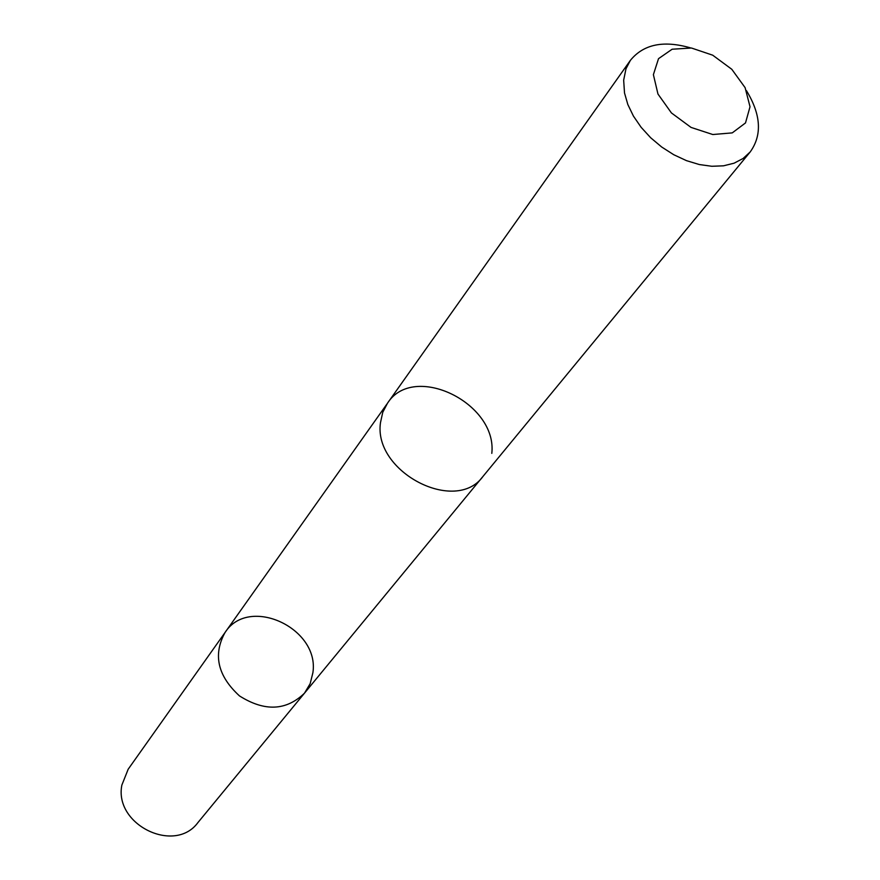 <?xml version="1.0" encoding="UTF-8"?>
<svg xmlns="http://www.w3.org/2000/svg" width="880" height="880" viewBox="0 0 880 880"><rect width="100%" height="100%" fill="white"/><g stroke="black" fill="none" stroke-linecap="round" stroke-linejoin="round"><path stroke-width="1.32" d="M312.895 672.716L310.167 683.661L304.48 693.176C286.231 710.831 264.561 711.744 239.481 695.915C217.624 675.862 212.817 654.72 225.06 632.478C248.798 595.199 319.803 628.1 312.895 672.716M128.183 769.219L121.869 785.059C113.784 824.659 174.724 854.436 197.945 822.547L304.48 693.176C286.231 710.831 264.561 711.744 239.481 695.915C217.624 675.862 212.817 654.72 225.06 632.478L128.183 769.219M491.81 453.376C497.497 403.007 413.49 362.12 387.486 403.227L382.756 412.291L380.49 422.609C373.043 471.9 455.719 514.767 483.087 476.3L750.189 151.954C762.3 135.091 761.057 114.664 746.46 90.662M690.503 47.883C663.509 40.095 643.467 44.264 630.377 60.368L625.988 68.783L623.667 80.168L624.514 92.983L627.836 104.522L633.446 116.116L641.157 127.336L650.683 137.764L661.694 147.015L673.772 154.737L686.466 160.644L699.303 164.538L711.821 166.276L723.558 165.814L734.096 163.185L743.072 158.499L750.189 151.954M653.389 74.657L657.965 94.039L671.418 112.926L691.042 127.413L712.811 134.53L732.259 132.88L745.503 122.925L750.024 106.755L745.107 87.648L731.797 69.289L712.701 55.187L691.46 48.015L672.133 49.225L658.515 58.674L653.389 74.657M386.925 404.03L225.06 632.478M482.449 477.048L304.48 693.176M387.475 403.227L630.377 60.368"/></g></svg>

